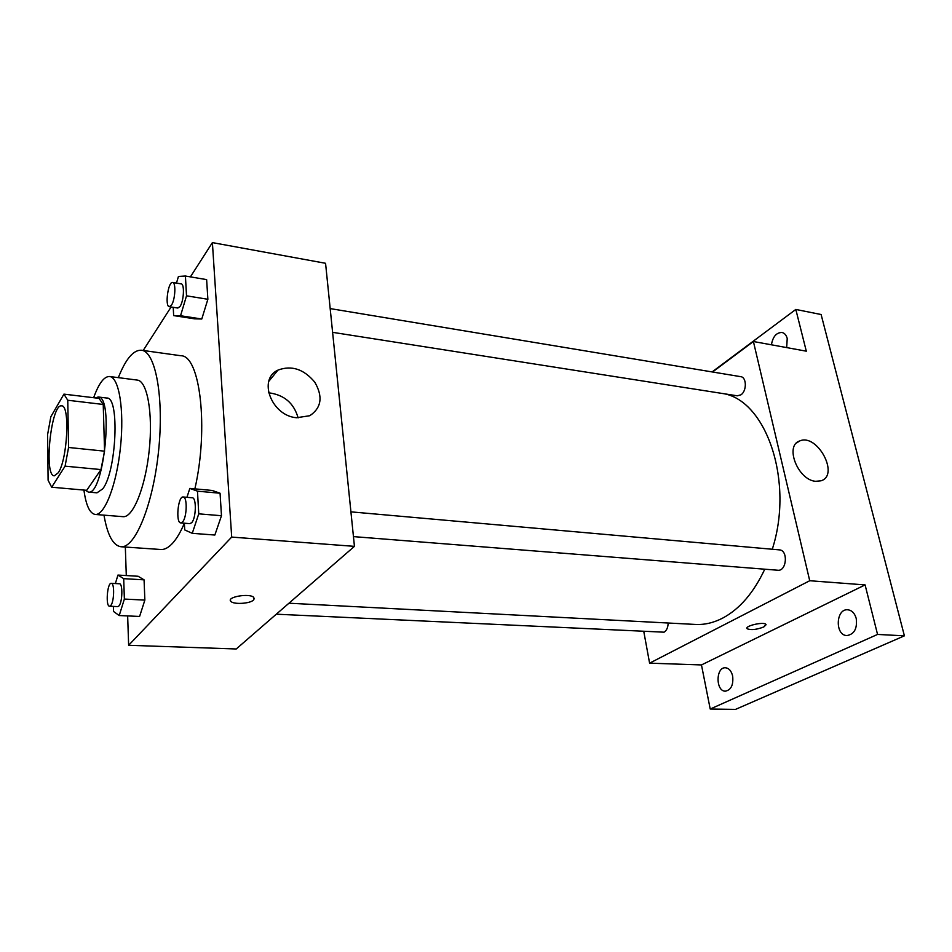 <?xml version="1.0" encoding="UTF-8"?>
<svg xmlns="http://www.w3.org/2000/svg" width="952" height="952" viewBox="0 0 952 952"><rect width="100%" height="100%" fill="white"/><g stroke="black" fill="none" stroke-linecap="round" stroke-linejoin="round"><path stroke-width="1.43" d="M58.227 472.799L54.335 475.833C43.506 476.19 51.111 403.279 61.63 405.861C70.222 404.767 67.509 459.852 58.227 472.799M68.568 447.476L67.759 400.245L63.927 394.128L50.837 416.75L47.6 434.552L48.088 480.236L51.682 487.222L65.081 466.159L68.568 447.476L104.553 451.165L103.233 404.457L67.759 400.245M51.682 487.222L86.715 490.316L100.971 469.586L65.081 466.159M63.927 394.128L99.044 398.364L103.233 404.457M104.553 451.165L100.971 469.586M85.311 490.185L88.322 492.065C103.685 496.373 114.169 395.961 98.234 396.996L95.307 397.912M98.234 396.996L106.862 398.043C119.809 396.603 116.549 471.787 102.685 488.9L96.973 492.827L88.322 492.065M83.931 490.066C85.989 505.345 89.75 513.473 95.2 514.449C104.589 515.698 116.608 484.889 120.464 447.369C124.438 409.86 119.036 377.23 109.587 376.516C104.101 376.337 98.794 383.406 93.641 397.71M95.2 514.449L123.034 516.674C132.935 517.959 145.406 487.507 149.214 450.367C153.153 413.239 147.239 380.871 137.278 380.086L109.587 376.516M103.982 515.151C107.374 534.953 113.014 545.484 120.916 546.745C134.982 548.566 153.01 505.119 158.532 451.343C164.232 397.579 155.557 351.347 141.42 350.229C133.423 349.824 125.724 358.963 118.322 377.647M141.42 350.229L180.963 355.75C200.075 355.31 208.869 428.305 194.874 488.864M184.367 523.231C180.773 531.68 177.012 538.166 173.085 542.676C168.825 547.495 164.72 549.768 160.745 549.494L120.916 546.745M173.228 307.329L173.657 315.612L194.636 318.837L201.776 319.015L207.869 299.273L206.632 279.614L185.414 276.032L178.44 276.449L176.477 283.101M127.651 615.92L128.639 645.289L231.693 537.083L212.391 242.605L190.412 276.877M171.098 306.984L143.205 350.467M125.331 547.055L126.295 575.555M113.383 606.4L113.538 611.47L119.214 615.539L139.599 616.456L144.859 600.105L144.073 579.839L138.099 576.257L117.953 575.067L115.359 583.54M184.367 523.207L184.712 529.919L192.256 533.322L214.855 535.036L221.483 515.722L220.067 493.231L212.153 490.447L189.841 488.4L186.937 497.313M212.391 242.605L325.56 263.287L354.442 546.353L236.239 648.978L128.639 645.289M354.442 546.353L231.693 537.083M296.548 417.738C271.618 415.857 257.575 379.217 277.972 370.114C291.574 365.044 303.843 369.078 314.803 382.204C323.144 396.687 321.478 407.861 309.781 415.726L296.548 417.738M254.327 598.475L253.53 600.046C250.067 603.699 233.668 604.698 230.919 601.414C225.802 597.023 249.876 592.858 253.803 597.463L253.53 600.046C250.067 603.687 233.668 604.687 230.908 601.402L230.384 600.367M268.607 392.795C284.053 394.723 293.882 403.077 298.119 417.88M764.777 569.201C753.651 592.798 739.609 609.113 722.627 618.134C713.524 622.81 704.456 624.917 695.412 624.441L288.956 603.211M724.341 393.783C766.741 401.922 794.051 482.01 772.274 549.245M353.442 536.607L777.82 570.236C786.733 571.462 788.351 550.137 779.367 549.875L350.919 511.855M668.149 623.013C668.018 627.475 666.662 630.533 664.091 632.188L276.306 614.195M330.189 308.591L740.739 376.671C746.737 377.182 746.892 391.07 740.918 394.83L737.3 395.818L332.605 332.331M643.838 631.795L649.597 663.163L809.724 580.732L753.401 341.506L712.548 371.994M877.554 634.437L904.4 635.829L735.503 709.395L710.216 709.026L877.554 634.437L865.094 584.909L809.724 580.732M649.597 663.163L701.469 664.936L710.216 709.026M904.4 635.829L821.112 314.529L795.812 309.436L712.108 371.923M753.401 341.506L806.308 351.181L795.812 309.436M815.674 481.307C797.859 480.141 784.377 445.465 799.763 440.931C817.173 433.112 839.795 474.917 821.159 480.772L815.674 481.307M701.469 664.936L865.094 584.909M766.098 624.714L763.825 626.94C756.626 629.677 751.068 630.283 747.165 628.76C743.976 626.107 763.623 621.43 765.872 624.333L763.825 626.952C756.614 629.677 751.068 630.272 747.165 628.76L746.951 628.368M771.418 344.803C772.846 336.639 776.368 332.534 781.985 332.474C784.543 333.057 786.293 335.056 787.221 338.46L786.673 347.599M732.659 676.063C733.54 684.904 731.124 689.95 725.388 691.176C715.559 691.473 715.678 666.912 725.472 667.78C728.994 668.185 731.386 670.946 732.659 676.063M856.229 618.479C857.395 628.57 854.301 634.27 846.935 635.567C834.785 635.508 835.737 608.447 847.816 609.792C851.909 610.315 854.706 613.219 856.229 618.479M192.256 533.322L198.754 513.842L197.48 491.172L189.841 488.4M183.189 496.98L192.256 497.789C196.636 497.468 196.183 518.185 191.685 522.684L189.912 523.648L180.82 522.922C175.465 523.076 177.953 495.933 183.189 496.98C187.508 496.658 187.02 517.436 182.57 521.958L180.82 522.922M214.855 535.036L221.483 515.722L198.754 513.842M221.483 515.722L220.067 493.231L197.48 491.172M220.067 493.231L212.153 490.447M173.657 315.612L180.547 315.743L186.521 295.822L185.414 276.032M172.669 282.47L181.201 283.886C184.724 283.863 183.855 301.153 180.047 306.437L177.845 308.043L169.313 306.711C164.672 306.544 168.171 281.185 172.669 282.47C176.132 282.435 175.251 299.773 171.491 305.092L169.313 306.711M194.636 318.837L201.776 319.015L180.547 315.743M201.776 319.015L207.869 299.273L186.521 295.822M207.869 299.273L206.632 279.614M119.214 615.539L124.367 599.07L123.7 578.661L117.953 575.067M111.277 583.314L119.452 583.778C122.939 583.338 122.499 602.449 118.917 605.96L117.751 606.614L109.563 606.222C105.446 606.531 107.243 582.564 111.277 583.314C114.704 582.874 114.228 602.045 110.706 605.567L109.563 606.222M139.599 616.456L144.859 600.105L124.367 599.07M144.859 600.105L144.073 579.839L123.7 578.661M144.073 579.839L138.099 576.257M268.821 381.3L277.972 370.114M796.55 442.966L799.763 440.931"/></g></svg>
